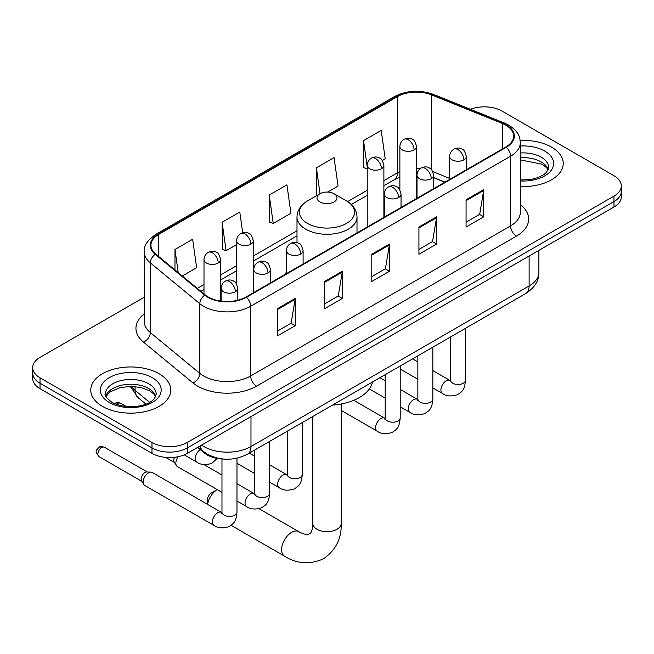 <?xml version="1.0" encoding="UTF-8"?>
<svg xmlns="http://www.w3.org/2000/svg" width="654" height="654" viewBox="0 0 654 654"><rect width="100%" height="100%" fill="white"/><g stroke="black" fill="none" stroke-linecap="round" stroke-linejoin="round"><path stroke-width="0.98" d="M286.436 272.121A44.17 25.498 0 0 0 284.874 274.549M444.785 182.221L433.684 177.733M223.962 459.083A24.999 14.437 180 0 1 204.293 452.936L197.598 447.418M144.272 297.21L40.025 357.395A24.999 14.437 0 0 0 32.7 367.605L32.7 378.486A24.999 14.437 0 0 0 40.025 388.697L151.981 453.336A24.999 14.437 0 0 0 187.338 453.336L613.975 207.024A24.999 14.437 0 0 0 621.3 196.813L621.3 191.369A24.999 14.437 0 0 1 613.975 201.579A24.999 14.437 0 0 0 621.3 191.369L621.3 185.924A24.999 14.437 0 0 0 613.975 175.722L502.019 111.082A24.999 14.437 0 0 0 470.406 109.3M32.7 367.605A24.999 14.437 0 0 0 40.025 377.808L151.981 442.447A24.999 14.437 0 0 0 187.338 442.447L187.338 447.892L613.975 201.579L187.338 447.892A24.999 14.437 0 0 1 151.981 447.892A24.999 14.437 0 0 0 187.338 447.892L187.338 453.336M40.025 377.808L40.025 383.252L151.981 447.892L40.025 383.252A24.999 14.437 0 0 1 32.7 373.05A24.999 14.437 0 0 0 40.025 383.252L40.025 388.697M551.518 147.142A40 23.094 0 0 0 520.183 140.447A40 23.094 0 0 1 551.518 147.142A40 23.094 0 0 1 563.233 163.475A40 23.094 0 0 0 551.518 147.142M159.053 373.728A40 23.094 0 0 0 115.464 368.717A40 23.094 0 0 0 90.767 390.054A40 23.094 0 0 0 102.482 406.387A40 23.094 0 0 0 146.079 411.391A40 23.094 0 0 0 170.776 390.054A40 23.094 0 0 0 159.053 373.728A40 23.094 0 0 0 115.464 368.717A40 23.094 0 0 0 90.767 390.054A40 23.094 0 0 0 102.482 406.387A40 23.094 0 0 0 146.079 411.391A40 23.094 0 0 0 170.776 390.054A40 23.094 0 0 0 159.053 373.728M505.844 125.2A26.667 15.394 180 0 1 513.66 136.081A26.667 15.394 180 0 1 505.844 146.97L245.978 297.006A26.667 15.394 180 0 1 205.274 294.954L155.766 254.128A26.667 15.394 180 0 1 150.943 245.299A26.667 15.394 180 0 1 158.75 234.41L397.428 96.612A26.667 15.394 180 0 1 431.583 94.887L502.288 123.475A26.667 15.394 180 0 1 505.844 125.2M506.319 124.922A27.337 15.778 0 0 0 502.664 123.156L431.959 94.577A27.337 15.778 0 0 0 396.953 96.342L158.284 234.14A27.337 15.778 0 0 0 155.219 254.349L204.727 295.175A27.337 15.778 0 0 0 246.444 297.276L506.319 147.24A27.337 15.778 0 0 0 506.319 124.922M277.5 308.68L277.5 335.894L295.183 325.692L295.183 298.469L277.5 308.68M277.5 331.063L291.12 323.207L295.109 299.377A6.671 3.85 -120 0 0 295.183 298.469M290.997 323.272L295.183 325.692M324.646 281.457L324.646 308.68L342.32 298.469L342.32 271.255L324.646 281.457M324.646 303.848L338.257 295.984L342.246 272.154A6.671 3.85 -120 0 0 342.32 271.255M338.143 296.058L342.32 298.469M466.073 199.805L466.073 227.028L483.747 216.817L483.747 189.603L466.073 199.805M466.073 222.197L479.684 214.332L483.674 190.502A6.671 3.85 -120 0 0 483.747 189.603M479.562 214.406L483.747 216.817M418.928 227.028L418.928 254.243L436.602 244.04L436.602 216.817L418.928 227.028M418.928 249.411L432.539 241.555L436.537 217.725A6.671 3.85 -120 0 0 436.602 216.817M432.425 241.62L436.602 244.04M371.783 254.243L371.783 281.457L389.465 271.255L389.465 244.04L371.783 254.243M371.783 276.634L385.402 268.769L389.392 244.939A6.671 3.85 -120 0 0 389.465 244.04M385.28 268.843L389.465 271.255M520.322 186.504A40 23.094 0 0 0 563.233 163.475A40 23.094 0 0 1 520.322 186.504M187.338 442.447L613.975 196.135A24.999 14.437 0 0 0 621.3 185.924M182.286 275.996L196.633 267.715L192.644 239.274L174.97 249.476L174.97 269.963M327.646 192.072L338.061 186.063L334.071 157.622L316.397 167.825L316.675 194.884M382.32 160.508L385.206 158.84L381.217 130.408L363.534 140.61L363.82 167.661M242.691 232.75L239.789 212.059L222.107 222.262L222.393 249.313M269.252 195.047L273.241 223.48L290.924 213.278L286.926 184.837L269.252 195.047L269.538 222.098M273.241 223.48L269.252 221.992M317.46 195.178L316.397 194.778M316.397 167.825L320.027 193.698M367.221 168.936L363.534 167.555M363.534 140.61L367.221 166.893M222.107 222.262L226.096 250.703L236.642 244.612M226.096 250.703L222.107 249.207M174.97 249.476L178.215 272.644M207.375 504.283L207.375 500.016A5.837 3.368 -60 0 1 211.504 492.871L217.202 489.584A14.167 8.183 120 0 0 207.58 504.397M319.929 201.914A9.998 5.772 0 0 0 334.071 201.914A9.998 5.772 0 0 0 334.071 193.748L346.489 200.917A27.558 15.909 0 0 1 346.489 223.423A27.558 15.909 0 0 1 307.511 223.423A27.558 15.909 0 0 1 307.511 200.917C300.726 204.955 297.218 210.302 296.998 216.981A30.002 17.323 0 0 0 305.786 229.227A30.002 17.323 0 0 0 338.478 232.988A30.002 17.323 0 0 0 357.002 216.981C356.782 210.302 353.274 204.955 346.489 200.917L334.071 193.748A9.998 5.772 0 0 0 319.929 193.748A9.998 5.772 0 0 0 319.929 201.914M332.51 405.104A45.837 26.462 0 0 0 372.502 382.01M221.976 492.339L177.406 466.604A7.496 4.333 -60 0 1 176.466 465.681A7.496 4.333 -60 0 1 175.852 463.171A7.496 4.333 -60 0 1 178.231 456.688M176.466 465.681L174.234 462.092A5.42 3.131 -60 0 1 173.792 460.277A5.42 3.131 -60 0 1 174.504 457.293M143.201 482.023A7.496 4.333 -60 0 1 148.507 472.834A7.496 4.333 -60 0 1 150.984 472.114A7.496 4.333 -60 0 1 152.259 472.466L221.436 512.401A7.496 4.333 -60 0 0 218.019 512.597A7.496 4.333 -60 0 0 217.692 512.777A7.496 4.333 -60 0 0 212.787 519.382A7.496 4.333 -60 0 0 213.94 525.391L144.755 485.456A7.496 4.333 -60 0 1 143.823 484.524A7.496 4.333 -60 0 1 143.201 482.023M143.823 484.524L141.583 480.935A5.42 3.131 -60 0 1 141.141 479.129A5.42 3.131 -60 0 1 144.975 472.49A5.42 3.131 -60 0 1 146.766 471.975L150.984 472.114M204.293 452.192L204.293 452.936M201.604 445.104A33.338 19.244 0 0 0 203.844 446.535A33.338 19.244 0 0 0 250.981 446.535L529.119 285.953A33.338 19.244 0 0 0 538.888 272.342C539.125 280.615 534.727 287.695 525.669 293.581L247.531 454.162A16.669 9.622 60 0 0 250.981 446.535L250.981 416.59M529.119 256.008L529.119 285.953A16.669 9.622 60 0 1 525.669 293.581M200.255 445.881A16.669 11.151 129.5 0 0 203.157 451.301L198.097 447.132M613.975 207.024L613.975 196.135M151.981 453.336L151.981 442.447M131.364 386.351A33.338 19.244 0 0 0 135.067 390.34L135.067 386.547M145.867 404.066L138.117 397.673A16.669 11.151 129.5 0 1 135.067 390.34L149.594 402.316M520.322 204.661A41.668 24.059 180 0 1 516.456 236.11L256.581 386.146A8.33 4.815 60 0 1 250.686 375.936L510.561 225.9A33.338 19.244 0 0 0 520.322 212.297L520.322 142.621A33.338 19.244 180 0 1 510.561 156.224A8.33 4.815 -120 0 0 506.319 147.24M256.581 386.146A41.668 24.059 180 0 1 197.655 386.146A41.668 24.059 180 0 1 192.987 382.933L143.479 342.107A41.668 24.059 180 0 1 144.272 313.879M203.549 375.936A33.338 19.244 0 0 0 250.686 375.936L250.686 306.26A33.338 19.244 180 0 1 199.813 303.693L150.306 262.867A33.338 19.244 180 0 1 144.272 251.831L144.272 321.506A33.338 19.244 0 0 0 150.306 332.551L199.813 373.369A33.338 19.244 0 0 0 203.549 375.936M520.322 142.621C519.783 136.89 519.251 132.124 508.837 125.192L504.455 123.066A8.33 3.899 112 0 0 502.664 123.156M504.455 123.066L433.749 94.487C419.942 89.598 406.837 90.309 394.436 96.612A8.33 4.815 60 0 1 396.953 96.342M158.284 234.14A8.33 4.815 -120 0 0 155.766 234.41C147.117 240.623 143.283 246.435 144.272 251.831M155.219 254.349A8.33 5.575 129.5 0 0 150.306 262.867L150.306 332.551A8.33 5.575 -50.5 0 1 143.479 342.107M433.749 94.487A8.33 3.899 112 0 0 431.959 94.577M204.727 295.175A8.33 5.575 129.5 0 0 199.813 303.693L199.813 373.369A8.33 5.575 -50.5 0 1 192.987 382.933M246.444 297.276A8.33 4.815 60 0 1 250.686 306.26L510.561 156.224L510.561 225.9A8.33 4.815 60 0 0 516.456 236.11M158.75 234.41L158.75 256.597M502.288 123.475L502.288 149.03M431.583 94.887L431.583 169.746M449.666 178.411L432.834 171.601M420.489 168.511A26.667 15.394 0 0 0 416.533 168.315M399.872 171.577A26.667 15.394 0 0 0 397.428 172.828L383.89 180.643M397.428 96.612L397.428 172.828A15.001 8.657 60 0 1 394.321 179.695L383.89 185.711M367.221 190.265L347.593 201.595M296.998 230.805L253.302 256.033M236.642 265.655L220.66 274.876M203.991 284.506L197.295 288.373M444.965 182.123L434.558 177.913A15.001 7.022 -68 0 1 433.684 177.389M371.783 255.109L389.392 244.939M418.928 227.886L436.537 217.725M466.073 200.672L483.674 190.502M324.646 282.324L342.246 272.154M277.5 309.538L295.109 299.377M548.207 169.656A25.4 14.666 0 0 0 541.193 161.947A25.4 14.666 0 0 0 520.322 157.753M520.322 180.022L530.991 179.466L537.89 177.643L543.915 174.553L546.548 172.239L548.632 167.555A25.4 14.666 0 0 0 541.193 157.189A25.4 14.666 0 0 0 520.322 152.987M520.322 180.945A30.403 17.552 0 0 0 550.725 170.956A30.403 17.552 0 0 0 544.725 151.066A30.403 17.552 0 0 0 520.322 146.005M341.167 404L341.167 523.494A14.167 8.183 180 0 1 337.014 529.274A14.167 8.183 180 0 1 316.986 529.274A14.167 8.183 180 0 1 312.833 523.494C313.045 524.533 312.465 530.468 310.666 533.035L308.075 534.531C304.952 534.8 299.516 532.34 298.731 531.637L259.058 508.73M341.167 523.494C341.772 538.152 335.96 549.875 323.73 558.655C310.021 564.86 296.965 564.034 284.564 556.178A14.167 8.183 -60 0 1 282.389 544.823A14.167 8.183 -60 0 1 291.643 532.34A14.167 8.183 -60 0 1 298.731 531.637M155.75 396.234A25.4 14.666 0 0 0 148.736 388.533A25.4 14.666 0 0 0 123.23 384.895A25.4 14.666 0 0 0 105.793 396.234M148.736 383.767A25.4 14.666 0 0 0 121.047 380.587A25.4 14.666 0 0 0 105.368 394.141C104.043 394.926 106.177 397.616 111.777 402.218C124.832 409.854 153.87 407.728 156.175 394.141A25.4 14.666 0 0 0 148.736 383.767M109.275 402.472A30.403 17.552 0 0 0 152.268 402.472A30.403 17.552 0 0 0 152.268 377.644A30.403 17.552 0 0 0 109.275 377.644A30.403 17.552 0 0 0 109.275 402.472M463.89 159.829A8.33 4.815 0 0 0 466.327 156.429C465.01 151.614 463.694 149.251 462.378 149.341C459.958 147.641 457.113 147.6 453.827 149.21A8.33 4.815 60 0 1 457.996 149.627A8.33 4.815 -120 0 1 463.89 159.829A8.33 4.815 0 0 1 452.102 159.829A8.33 4.815 0 0 1 449.666 156.429C449.789 153.273 451.178 150.87 453.827 149.21M432.85 387.912L442.464 393.463A7.496 4.333 -60 0 1 441.311 387.446A7.496 4.333 -60 0 1 446.208 380.841A7.496 4.333 -60 0 1 446.543 380.661A7.496 4.333 -60 0 1 449.96 380.464L432.85 370.589M450.925 381.225L450.254 381.781L450.5 380.162A7.496 4.333 -0 0 0 452.691 383.219A7.496 4.333 -0 0 0 462.958 383.408A7.496 4.333 -0 0 0 465.493 380.162C464.642 390.732 461.593 391.869 457.408 394.754C451.137 396.659 446.159 396.226 442.464 393.463M431.239 178.681A8.33 4.815 0 0 0 433.684 175.28C432.359 170.457 431.043 168.094 429.727 168.184C427.315 166.484 424.471 166.443 421.184 168.062A8.33 4.815 60 0 1 425.353 168.47A8.33 4.815 -120 0 1 431.239 178.681A8.33 4.815 0 0 1 419.459 178.681A8.33 4.815 0 0 1 417.015 175.28C417.146 172.116 418.527 169.713 421.184 168.062M400.207 406.755L409.813 412.306A7.496 4.333 -60 0 1 408.668 406.298A7.496 4.333 -60 0 1 413.565 399.684A7.496 4.333 -60 0 1 413.9 399.504A7.496 4.333 -60 0 1 417.317 399.316L400.207 389.441M418.282 400.068L417.612 400.624L417.849 399.005A7.496 4.333 -0 0 0 420.048 402.071A7.496 4.333 -0 0 0 430.307 402.259A7.496 4.333 -0 0 0 432.85 399.005C432 409.584 428.95 410.712 424.757 413.598C418.495 415.511 413.508 415.077 409.813 412.306M398.597 197.524A8.33 4.815 0 0 0 401.041 194.124C399.717 189.308 398.4 186.946 397.084 187.036C394.673 185.335 391.82 185.295 388.541 186.905A8.33 4.815 60 0 1 392.702 187.322A8.33 4.815 -120 0 1 398.597 197.524A8.33 4.815 0 0 1 386.808 197.524A8.33 4.815 0 0 1 384.372 194.124C384.495 190.968 385.885 188.565 388.541 186.905M341.167 410.369L377.17 431.158A7.496 4.333 -60 0 1 376.017 425.141A7.496 4.333 -60 0 1 380.922 418.535A7.496 4.333 -60 0 1 381.249 418.356A7.496 4.333 -60 0 1 384.666 418.168L353.757 400.313M385.631 418.92L384.961 419.476L385.206 417.857A7.496 4.333 -0 0 0 387.397 420.914A7.496 4.333 -0 0 0 397.665 421.102A7.496 4.333 -0 0 0 400.207 417.857C399.349 428.435 396.299 429.564 392.114 432.449C385.844 434.354 380.865 433.921 377.17 431.158M300.66 254.071A8.33 4.815 0 0 0 303.096 250.67C301.78 245.855 300.464 243.484 299.148 243.582C296.728 241.882 293.883 241.841 290.597 243.452A8.33 4.815 60 0 1 294.766 243.868A8.33 4.815 -120 0 1 300.66 254.071A8.33 4.815 0 0 1 288.872 254.071A8.33 4.815 0 0 1 286.436 250.67C286.558 247.514 287.948 245.103 290.597 243.452M269.62 482.153L279.233 487.696A7.496 4.333 -60 0 1 278.081 481.687A7.496 4.333 -60 0 1 282.978 475.082A7.496 4.333 -60 0 1 283.313 474.902A7.496 4.333 -60 0 1 286.73 474.706L269.62 464.831M287.695 475.466L287.024 476.022L287.269 474.395A7.496 4.333 -0 0 0 289.46 477.461A7.496 4.333 -0 0 0 299.728 477.649A7.496 4.333 -0 0 0 302.271 474.395C301.412 484.974 298.363 486.102 294.177 488.996C287.907 490.901 282.929 490.467 279.233 487.696M268.017 272.922A8.33 4.815 0 0 0 270.454 269.522C269.137 264.698 267.813 262.336 266.497 262.426C264.085 260.725 261.24 260.684 257.954 262.303A8.33 4.815 60 0 1 262.123 262.712A8.33 4.815 -120 0 1 268.017 272.922A8.33 4.815 0 0 1 256.229 272.922A8.33 4.815 0 0 1 253.785 269.522C253.916 266.358 255.305 263.954 257.954 262.303M236.977 500.997L246.583 506.548A7.496 4.333 -60 0 1 245.438 500.539A7.496 4.333 -60 0 1 250.335 493.925A7.496 4.333 -60 0 1 250.67 493.745A7.496 4.333 -60 0 1 254.087 493.557L236.977 483.674M255.052 494.31L254.381 494.865L254.619 493.247A7.496 4.333 -0 0 0 256.818 496.312A7.496 4.333 -0 0 0 267.077 496.492A7.496 4.333 -0 0 0 269.62 493.247C268.769 503.825 265.72 504.953 261.526 507.839C255.264 509.744 250.278 509.319 246.583 506.548M235.366 291.766A8.33 4.815 0 0 0 237.811 288.365C236.486 283.55 235.17 281.187 233.854 281.277C231.442 279.577 228.589 279.536 225.311 281.146A8.33 4.815 60 0 1 229.472 281.563A8.33 4.815 -120 0 1 235.366 291.766A8.33 4.815 0 0 1 223.578 291.766A8.33 4.815 0 0 1 221.142 288.365C221.265 285.209 222.654 282.798 225.311 281.146M101.722 447.524A5.42 3.131 -60 0 1 104.427 447.254C101.828 446.339 100.021 446.339 99.007 447.254A5.42 3.131 60 0 1 101.722 447.524A5.42 3.131 -60 0 0 98.182 452.298A5.42 3.131 -60 0 0 99.007 456.639L141.853 481.369M222.401 513.161L221.731 513.717L221.976 512.098A7.496 4.333 -0 0 0 224.175 515.156A7.496 4.333 -0 0 0 234.434 515.344A7.496 4.333 -0 0 0 236.977 512.098C236.127 522.669 233.077 523.805 228.884 526.691C222.613 528.596 217.635 528.162 213.94 525.391M414.096 149.93A8.33 4.815 0 0 0 416.533 146.529C415.216 141.714 413.9 139.351 412.584 139.441C410.164 137.741 407.319 137.7 404.033 139.31A8.33 4.815 60 0 1 408.202 139.727A8.33 4.815 -120 0 1 414.096 149.93A8.33 4.815 0 0 1 402.308 149.93A8.33 4.815 0 0 1 399.872 146.529C399.995 143.373 401.384 140.962 404.033 139.31M381.446 168.781A8.33 4.815 0 0 0 383.89 165.38C382.565 160.557 381.249 158.194 379.933 158.284C377.522 156.584 374.677 156.543 371.39 158.162A8.33 4.815 60 0 1 375.559 158.57A8.33 4.815 -120 0 1 381.446 168.781A8.33 4.815 0 0 1 369.665 168.781A8.33 4.815 0 0 1 367.221 165.38C367.352 162.217 368.733 159.813 371.39 158.162M250.866 244.171A8.33 4.815 0 0 0 253.302 240.77C251.986 235.955 250.67 233.584 249.354 233.682C246.934 231.982 244.089 231.933 240.803 233.552A8.33 4.815 60 0 1 244.972 233.969A8.33 4.815 -120 0 1 250.866 244.171A8.33 4.815 0 0 1 239.078 244.171A8.33 4.815 0 0 1 236.642 240.77C236.764 237.615 238.154 235.203 240.803 233.552M118.039 403.534A5.42 3.131 -60 0 1 120.753 403.265C118.153 402.349 116.347 402.349 115.333 403.265A5.42 3.131 60 0 1 118.039 403.534A5.42 3.131 -60 0 0 116.804 404.483M218.223 263.022A8.33 4.815 0 0 0 220.66 259.613C219.343 254.798 218.019 252.436 216.703 252.526C214.291 250.825 211.446 250.784 208.16 252.403A8.33 4.815 60 0 1 212.329 252.812A8.33 4.815 -120 0 1 218.223 263.022A8.33 4.815 0 0 1 206.435 263.022A8.33 4.815 0 0 1 203.991 259.613C204.122 256.458 205.511 254.054 208.16 252.403M217.259 458.421L211.732 463.375C205.47 465.28 200.484 464.847 196.789 462.084A7.496 4.333 -60 0 1 195.235 458.65A7.496 4.333 -60 0 1 200.271 449.625M247.531 454.162C234.116 460.906 220.709 460.906 207.293 454.162L203.157 451.301M538.888 272.342L538.888 250.376M138.117 397.673L130.187 386.351M394.436 96.612L155.766 234.41M434.558 177.913L433.684 177.569M417.039 174.659L416.533 174.659M399.872 177.218L394.321 179.695M367.221 195.333L351.329 204.514M296.998 235.881L253.302 261.101M236.642 270.731L220.66 279.953M203.991 289.575L200.909 291.357M548.085 169.934L546.548 167.637L542.223 164.236L520.322 159.854M211.504 492.871L217.202 489.584M284.564 556.178L231.124 525.326M357.002 232.906L357.002 216.981M296.998 242.642L296.998 216.981M319.929 193.748L307.511 200.917M312.833 416.459L312.833 523.494M155.627 396.52L154.091 394.223L149.766 390.822L140.831 387.454L130.751 386.351L120.001 387.626L109.97 391.983L105.915 396.52M450.475 380.734L449.96 380.464M465.493 328.324L465.493 380.162M466.327 169.787L466.327 156.429M417.849 379.246L400.207 369.06M450.5 336.982L450.5 380.162M449.666 179.409L449.666 156.429M417.849 361.932L412.568 358.882M417.824 399.586L417.317 399.316M432.85 347.168L432.85 399.005M433.684 188.63L433.684 175.28M385.206 398.098L369.355 388.95M417.849 355.833L417.849 399.005M417.015 198.26L417.015 175.28M385.206 380.775L379.925 377.726M385.181 418.437L384.666 418.168M400.207 366.019L400.207 417.857M401.041 207.482L401.041 194.124M385.206 374.677L385.206 417.857M384.372 217.103L384.372 194.124M287.245 474.976L286.73 474.706M302.271 422.566L302.271 474.395M303.096 264.028L303.096 250.67M254.619 473.488L236.977 463.302M287.269 431.223L287.269 474.395M286.436 273.65L286.436 250.67M254.619 456.165L249.338 453.116M254.594 493.827L254.087 493.557M269.62 441.409L269.62 493.247M270.454 282.871L270.454 269.522M165.576 457.367L174.504 462.525M254.619 450.075L254.619 493.247M253.785 292.493L253.785 269.522M221.976 475.017L203.876 464.569M221.951 512.671L221.436 512.401M236.977 458.184L236.977 512.098M237.811 300.227L237.811 288.365M221.976 459.002L221.976 512.098M221.142 301.126L221.142 288.365M104.427 447.254L147.273 471.992M99.007 456.639C94.094 450.165 96.31 450.541 99.007 447.254M416.533 198.538L416.533 146.529M399.872 189.873L399.872 146.529M383.89 217.381L383.89 165.38M367.221 227.003L367.221 165.38M253.302 292.771L253.302 240.77M236.642 284.106L236.642 240.77M220.66 301.061L220.66 259.613M196.789 462.084L184.264 454.849M120.753 403.265L126.328 406.486M114.72 403.682L115.333 403.265M203.991 293.899L203.991 259.613"/></g></svg>
